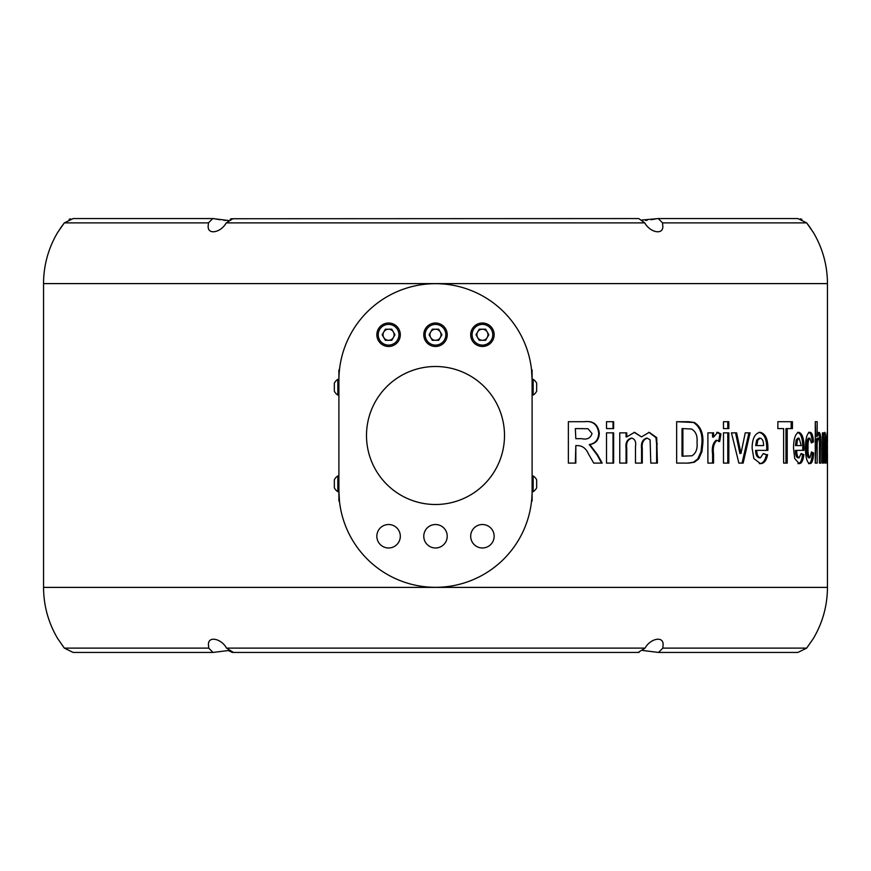<?xml version="1.0" encoding="UTF-8"?>
<svg xmlns="http://www.w3.org/2000/svg" width="871" height="871" viewBox="0 0 871 871"><rect width="100%" height="100%" fill="white"/><g stroke="black" fill="none" stroke-linecap="round" stroke-linejoin="round"><path stroke-width="1.31" d="M337.839 491.669L338.895 491.669L338.895 475.936L337.839 475.936A9.254 9.254 0 0 0 334.333 479.867L334.333 487.738A9.254 9.254 0 0 0 337.839 491.669L337.839 475.936M338.895 379.331L337.839 379.331A9.254 9.254 0 0 0 334.333 383.262L334.333 391.133A9.254 9.254 0 0 0 337.839 395.064L337.839 379.331M338.895 412.919L338.895 395.064L337.839 395.064M533.161 379.331L532.105 379.331L532.105 395.064L533.161 395.064A9.254 9.254 0 0 0 536.667 391.133L536.667 383.262A9.254 9.254 0 0 0 533.161 379.331L533.161 395.064M533.161 475.936L532.105 475.936L532.105 491.669L533.161 491.669A9.254 9.254 0 0 0 536.667 487.738L536.667 479.867A9.254 9.254 0 0 0 533.161 475.936L533.161 491.669M827.45 447.89L827.178 463.633L826.307 447.552L827.178 432.31L827.45 447.89L827.178 438.157L826.829 447.977L827.178 457.798L827.385 447.912M568.371 421.695L584.06 421.695C592.65 420.639 597.539 424.46 598.736 433.17C598.431 439.746 595.285 443.546 589.275 444.558L597.071 454.912L601.611 463.1L593.728 463.1L602.199 463.1L597.648 454.912L589.819 444.558C595.851 443.546 599.008 439.746 599.313 433.17C598.116 424.46 593.205 420.639 584.583 421.695L568.371 421.695L568.371 463.1L575.829 463.1L575.829 445.582L575.339 463.1L568.371 463.1M593.728 463.1L588.328 453.704C586.074 448.456 582.459 445.745 577.495 445.582L575.829 445.582M613.641 421.695L606.51 421.695L606.51 428.597L613.641 428.597L613.641 421.695M613.641 432.843L606.51 432.843L606.51 463.1L613.641 463.1L613.641 432.843M626.75 432.843L626.75 436.904L634.524 432.31L641.492 436.904L649.222 432.31L656.723 437.612L657.398 463.1L650.789 463.1L650.104 439.866L647.273 438.157C643.277 439.561 641.611 443.012 642.286 448.5L642.286 463.1L635.482 463.1L635.482 446.431C636.233 442.022 635.057 439.256 631.943 438.157C627.762 439.42 626.031 442.806 626.75 448.325L626.75 463.1L619.76 463.1L619.76 432.843L626.75 432.843M676.658 463.1L676.658 421.695L693.479 422.489C699.609 426.431 702.44 433.203 701.95 442.795L701.035 451.603L697.791 458.919L693.447 462.218L687.905 463.1L676.658 463.1L688.787 463.1L694.361 462.218L698.716 458.919L701.972 451.603L702.897 442.795C703.387 433.203 700.545 426.431 694.383 422.489L688.526 421.695M688.449 421.695L676.658 421.695M740.971 453.443L736.605 432.843L731.444 432.843L738.88 463.1L743.148 463.1L750.062 432.843L745.249 432.843L740.971 453.443L739.893 453.443L735.538 432.843L731.444 432.843M728.82 432.843L723.474 432.843L723.474 463.1L728.82 463.1L728.82 432.843M728.82 421.695L723.474 421.695L723.474 428.597L728.82 428.597L728.82 421.695M707.894 463.1L707.894 432.843L713.567 432.843L713.567 437.068L717.769 432.31L720.948 433.987L719.664 441.564L717.16 440.28C713.861 442.969 712.663 447.585 713.567 454.129L713.567 463.1L707.894 463.1L712.587 463.1L712.587 454.129C711.683 447.585 712.881 442.969 716.169 440.28L717.16 440.28M767.58 454.608C766.415 460.596 764.041 463.612 760.47 463.633L753.851 458.527L752.109 448.195C752.206 438.701 754.852 433.41 760.056 432.31C765.663 433.595 768.266 439.615 767.863 450.361L756.736 450.361C756.812 454.782 758.053 457.264 760.459 457.798L763.29 453.551L766.415 454.608C765.25 460.596 762.887 463.612 759.316 463.633M783.628 428.597L777.857 428.597L777.857 421.695L792.436 421.695L792.436 428.597L787.221 428.597L787.221 463.1L783.628 463.1L783.628 428.597M803.857 454.608C803.116 460.596 801.56 463.612 799.197 463.633L794.722 458.527L793.525 448.195C793.612 438.701 795.408 433.41 798.914 432.31C802.616 433.595 804.325 439.615 804.042 450.361L796.693 450.361C796.736 454.782 797.575 457.264 799.186 457.798L801.059 453.551L803.857 454.608L802.561 454.608C801.821 460.596 800.275 463.612 797.912 463.633M811.337 442.936L809.867 438.157C808.473 439.224 807.863 442.348 808.016 447.531C807.831 453.105 808.462 456.535 809.91 457.798L811.478 451.951L813.656 453.018C813.231 460.073 811.968 463.612 809.867 463.633C807.014 462.762 805.555 457.547 805.468 447.999C805.544 438.396 807.014 433.159 809.878 432.31C811.826 432.256 813.046 435.446 813.514 441.869L811.337 442.936M817.172 463.1L815.278 463.1L815.278 421.695L817.172 421.695L817.172 436.349L819.078 432.31C820.526 433.268 821.157 437.645 820.961 445.44L820.961 463.1L819.448 463.1L819.448 447.041C819.644 442.261 819.328 439.3 818.5 438.157C817.466 439.278 817.031 442.522 817.172 447.868L817.172 463.1M824.946 463.1L824.402 438.157C823.748 439.692 823.476 443.415 823.607 449.327L823.607 463.1L822.409 463.1L822.409 432.843L823.607 432.843L823.607 437.209L824.783 432.31C825.534 433.137 825.86 437.166 825.762 444.395L825.762 463.1L824.946 463.1L825.762 463.1M532.105 475.936L532.105 458.081M532.105 442.762L532.105 440.878M532.105 426.627L532.105 425.015M532.105 412.114L532.105 395.064M338.895 428.238L338.895 430.122M338.895 444.373L338.895 445.985M338.895 458.886L338.895 475.936M58.303 231.436L57.693 232.405A99.73 99.73 0 0 0 43.55 283.608L43.55 587.392L827.45 587.392L827.45 453.268M43.55 283.608L827.45 283.608L827.45 442.533M827.45 283.608A99.73 99.73 0 0 0 813.307 232.405L806.666 222.878L797.869 218.567L658.247 218.567L662.559 222.878L662.689 224.87C664.519 235.725 650.082 232.797 644.769 222.878L638.748 218.567L231.348 218.741M228.529 220.505L212.753 218.567L208.441 222.878L208.311 224.87C206.481 235.725 220.918 232.797 226.231 222.878L232.862 218.741M57.693 232.405L64.334 222.878L73.131 218.567L212.753 218.567M641.894 220.036L658.247 218.567M73.12 652.433L64.323 648.122L57.693 638.595L64.345 648.122L73.142 652.433L213.025 652.433L208.713 648.122L208.594 646.13C206.765 635.275 221.212 638.203 226.514 648.122L233.145 652.259M642.754 650.495L658.52 652.433L662.842 648.122L662.962 646.119C664.802 635.275 650.376 638.203 645.063 648.122L638.421 652.259M827.45 587.392C827.363 605.737 822.638 622.809 813.296 638.606L806.677 648.122L797.88 652.433L658.52 652.433M228.823 650.495L213.025 652.433M57.704 638.606L57.693 638.595C48.362 622.809 43.637 605.737 43.55 587.392M228.039 650.495L228.844 650.517M232.23 652.412L228.246 650.495M658.498 652.433L642.972 650.495M70.616 218.861L69.114 219.318M208.441 222.878L64.334 222.878L61.993 225.992M61.95 226.057L59.968 228.899M800.384 218.861L801.886 219.318M662.559 222.878L806.666 222.878L809.007 225.992M809.05 226.057L811.032 228.899M812.697 231.436L813.307 232.405M657.823 218.577L656.56 218.741M656.298 218.795L653.892 219.252M653.544 219.307L651.138 219.721M647.218 220.254L645.553 220.407M231.283 218.773L230.162 219.318M214.702 218.795L217.108 219.252M217.456 219.307L219.862 219.721M223.782 220.254L225.447 220.407M213.177 218.577L214.44 218.741M338.895 490.7L338.895 501.054L339.45 501.054L338.895 490.7A96.605 96.605 0 0 0 435.5 587.315A96.605 96.605 0 0 0 532.105 490.7L532.105 369.946L531.55 369.946L532.105 380.3A96.605 96.605 0 0 0 435.5 283.685A96.605 96.605 0 0 0 338.895 380.3L338.895 490.7M339.45 369.946L338.895 369.946L338.895 380.3M338.982 494.968L339.265 499.235M339.374 500.324L339.45 501.054M531.55 501.054L532.105 501.054L532.105 490.7M470.688 536.253A11.726 11.726 0 0 0 482.425 547.979A11.726 11.726 0 0 0 494.151 536.253A11.726 11.726 0 0 0 482.425 524.516A11.726 11.726 0 0 0 470.688 536.253M423.774 536.253A11.726 11.726 0 0 0 435.5 547.979A11.726 11.726 0 0 0 447.226 536.253A11.726 11.726 0 0 0 435.5 524.516A11.726 11.726 0 0 0 423.774 536.253M376.849 536.253A11.726 11.726 0 0 0 388.575 547.979A11.726 11.726 0 0 0 400.312 536.253A11.726 11.726 0 0 0 388.575 524.516A11.726 11.726 0 0 0 376.849 536.253M376.849 334.747A11.726 11.726 0 0 0 388.575 346.484A11.726 11.726 0 0 0 400.312 334.747A11.726 11.726 0 0 0 388.575 323.021A11.726 11.726 0 0 0 376.849 334.747M423.774 334.747A11.726 11.726 0 0 0 435.5 346.484A11.726 11.726 0 0 0 447.226 334.747A11.726 11.726 0 0 0 435.5 323.021A11.726 11.726 0 0 0 423.774 334.747M470.688 334.747A11.726 11.726 0 0 0 482.425 346.484A11.726 11.726 0 0 0 494.151 334.747A11.726 11.726 0 0 0 482.425 323.021A11.726 11.726 0 0 0 470.688 334.747M486.16 482.349A69.005 69.005 0 0 0 482.349 384.84A69.005 69.005 0 0 0 384.84 388.651A69.005 69.005 0 0 0 388.651 486.16A69.005 69.005 0 0 0 486.16 482.349M394.988 334.747L391.776 340.3L385.374 340.3L382.173 334.747L385.374 329.205L391.776 329.205L394.988 334.747M393.376 331.982A5.553 5.553 0 0 0 383.773 331.982A5.553 5.553 0 0 0 388.575 340.3A5.553 5.553 0 0 0 393.376 331.982M441.902 334.747L438.701 340.3L432.299 340.3L429.098 334.747L432.299 329.205L438.701 329.205L441.902 334.747M440.301 331.982A5.553 5.553 0 0 0 430.699 331.982A5.553 5.553 0 0 0 435.5 340.3A5.553 5.553 0 0 0 440.301 331.982M488.827 334.747L485.626 340.3L479.224 340.3L476.012 334.747L479.224 329.205L485.626 329.205L488.827 334.747M487.227 331.982A5.553 5.553 0 0 0 477.624 331.982A5.553 5.553 0 0 0 482.425 340.3A5.553 5.553 0 0 0 487.227 331.982M825.795 457.798L827.178 457.798M825.795 438.157L827.178 438.157M825.458 447.977L826.829 447.977M824.402 438.157L823.041 438.157L822.409 440.78M823.607 463.1L822.409 463.1M823.607 432.843L822.409 432.843M823.607 437.209L822.235 437.209M824.042 434.052L824.336 438.157M818.5 438.157L817.15 438.157C816.127 439.278 815.681 442.522 815.822 447.868L815.278 463.1M817.727 432.31C819.165 433.268 819.796 437.645 819.611 445.44L819.448 463.1M815.278 421.695L815.822 436.349L817.172 436.349M809.867 438.157L808.538 438.157C807.167 439.224 806.546 442.348 806.709 447.531C806.513 453.105 807.145 456.535 808.593 457.798L809.91 457.798M808.016 447.531L806.709 447.531M811.445 452.582L812.316 453.018C811.903 460.073 810.64 463.612 808.549 463.633M813.656 453.018L812.316 453.018M808.56 432.31C810.509 432.256 811.718 435.446 812.186 441.869L811.293 442.316M813.514 441.869L812.186 441.869M797.64 432.31C801.331 433.595 803.029 439.615 802.746 450.361M796.693 450.361L795.419 450.361C795.473 454.782 796.301 457.264 797.912 457.798L799.186 457.798M801.004 454.009L802.561 454.608M796.116 440.149L795.473 445.582L801.255 445.582L799.055 438.157L797.401 440.149L796.116 440.149L797.771 438.157L799.055 438.157M797.401 440.149L796.747 445.582M782.408 428.597L777.857 428.597M791.173 428.597L791.173 421.695L777.857 421.695M787.221 428.597L785.98 428.597L785.98 463.1L783.628 463.1M758.913 432.31C764.498 433.595 767.09 439.615 766.698 450.361M756.736 450.361L755.603 450.361C755.68 454.782 756.91 457.264 759.316 457.798L760.459 457.798M763.236 453.824L766.415 454.608M756.649 440.149L755.69 445.582L763.573 445.582C763.606 441.292 762.495 438.821 760.252 438.157L757.781 440.149L756.649 440.149L759.109 438.157L760.252 438.157M757.781 440.149L756.823 445.582M713.567 437.068L712.587 437.068L712.587 432.843L707.894 432.843M716.779 432.31L719.936 433.987L718.662 441.564M720.948 433.987L719.936 433.987M723.474 428.597L727.786 428.597L727.786 421.695L723.474 421.695M723.474 463.1L727.786 463.1L727.786 432.843L723.474 432.843M740.002 448.293L738.924 448.293M738.88 463.1L742.07 463.1L748.951 432.843L745.249 432.843M694.383 422.489L693.479 422.489M702.897 442.795L701.95 442.795M701.972 451.603L701.035 451.603M698.716 458.919L697.791 458.919M694.361 462.218L693.447 462.218M682.886 428.597L682.015 428.597L682.015 456.197L691.966 455.805C695.962 453.301 697.649 448.837 697.018 442.414C697.606 435.772 695.744 431.308 691.432 429L682.886 428.597L682.886 456.197M619.76 432.843L626.075 432.843L626.075 436.904L626.75 436.904M634.175 432.332L641.492 436.904M648.906 432.332L655.939 437.612L656.614 443.851L656.614 463.1L650.789 463.1M656.723 437.612L655.939 437.612M657.398 443.851L656.614 443.851M647.273 438.157L646.522 438.157C642.537 439.561 640.893 443.012 641.557 448.5L641.557 463.1L635.482 463.1M631.943 438.157L631.246 438.157C627.087 439.42 625.356 442.806 626.075 448.325L626.075 463.1L619.76 463.1M606.51 463.1L613.01 463.1L613.01 432.843L606.51 432.843M606.51 428.597L613.01 428.597L613.01 421.695L606.51 421.695M599.313 433.17L598.736 433.17M589.819 444.558L589.275 444.558M597.648 454.912L597.071 454.912M575.339 428.597L575.829 438.69L575.339 428.597M582.601 428.597L581.61 428.597M575.829 438.69L581.795 438.69C587.108 439.888 590.527 438.167 592.04 433.529L587.979 428.728L575.829 428.597M226.231 222.878L644.769 222.878M208.713 648.122L64.345 648.122M645.063 648.122L226.514 648.122M806.677 648.122L662.842 648.122M656.288 652.259L656.832 652.259M482.425 345.101A10.354 10.354 0 0 0 492.779 334.747A10.354 10.354 0 0 0 482.425 324.404A10.354 10.354 0 0 0 472.071 334.747A10.354 10.354 0 0 0 482.425 345.101M435.5 345.101A10.354 10.354 0 0 0 445.854 334.747A10.354 10.354 0 0 0 435.5 324.404A10.354 10.354 0 0 0 425.146 334.747A10.354 10.354 0 0 0 435.5 345.101M388.575 345.101A10.354 10.354 0 0 0 398.929 334.747A10.354 10.354 0 0 0 388.575 324.404A10.354 10.354 0 0 0 378.221 334.747A10.354 10.354 0 0 0 388.575 345.101M823.607 449.327L822.235 449.327M825.762 444.395L824.391 444.395M815.822 447.868L817.172 447.868M819.611 445.44L820.961 445.44M713.567 454.129L712.587 454.129M642.286 448.5L641.557 448.5M626.75 448.325L626.075 448.325M232.535 652.433L639.031 652.433"/></g></svg>
